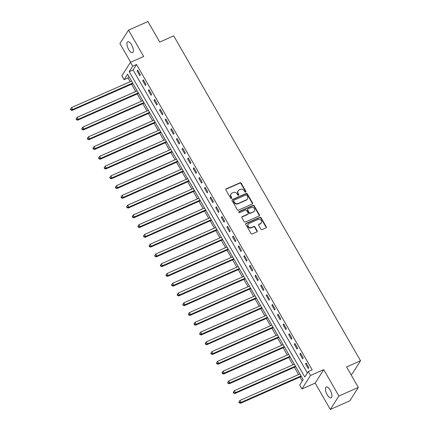 <?xml version="1.0" encoding="UTF-8"?>
<svg xmlns="http://www.w3.org/2000/svg" width="431" height="431" viewBox="0 0 431 431"><rect width="100%" height="100%" fill="white"/><g stroke="black" fill="none" stroke-linecap="round" stroke-linejoin="round"><path stroke-width="0.65" d="M245.659 192.124A0.636 0.566 32.6 0 0 245.885 191.353L241.198 183.207A0.91 0.808 32.6 0 0 239.997 182.782L226.264 188.837A0.91 0.808 32.6 0 0 225.941 189.942L230.628 198.088A0.636 0.566 32.6 0 0 231.695 198.195A0.636 0.566 32.6 0 0 231.695 197.613L231.086 196.563A2.909 2.581 32.6 0 1 231.075 193.918A2.909 2.581 32.6 0 1 232.12 193.029L233.263 192.528A2.909 2.581 32.6 0 1 237.115 193.902L237.718 194.957A0.636 0.566 32.6 0 0 238.79 195.065A0.636 0.566 32.6 0 0 238.79 194.483L238.181 193.433A2.909 2.581 32.6 0 1 238.171 190.788A2.909 2.581 32.6 0 1 239.21 189.899L240.358 189.398A2.909 2.581 32.6 0 1 244.21 190.771L244.813 191.827A0.636 0.566 32.6 0 0 245.659 192.124M245.729 192.086A0.636 0.566 32.6 0 0 245.648 191.72L240.967 183.574A0.91 0.808 32.6 0 0 239.765 183.143L226.033 189.198A0.91 0.808 32.6 0 0 225.849 189.311M231.539 198.346A0.636 0.566 32.6 0 0 231.463 197.98L230.854 196.924L231.086 196.563M238.634 195.216A0.636 0.566 32.6 0 0 238.558 194.85L237.95 193.794L238.181 193.433M330.146 390.06A5.932 2.376 -113.8 0 0 326.262 386.952A5.932 2.376 -113.8 0 0 327.177 394.704A5.932 2.376 -113.8 0 0 331.056 397.813A5.932 2.376 -113.8 0 0 330.146 390.06M131.649 44.867A5.932 2.376 -113.8 0 0 127.77 41.764A5.932 2.376 -113.8 0 0 128.68 49.517A5.932 2.376 -113.8 0 0 132.559 52.62A5.932 2.376 -113.8 0 0 131.649 44.867M260.879 229.163A0.91 0.808 32.6 0 0 262.086 229.594L265.938 227.891A0.91 0.808 32.6 0 0 266.261 226.787L261.057 217.741A0.91 0.808 32.6 0 0 259.855 217.316L246.123 223.371A0.91 0.808 32.6 0 0 245.799 224.476L251.004 233.521A0.91 0.808 32.6 0 0 252.205 233.952L256.86 231.9A0.91 0.808 32.6 0 0 257.183 230.795L254.953 226.921A0.91 0.808 32.6 0 0 253.751 226.496L251.445 227.514A2.435 2.155 32.6 0 1 248.606 226.868A2.435 2.155 32.6 0 1 248.213 224.152A2.435 2.155 32.6 0 1 249.086 223.409L258.126 219.422A2.435 2.155 32.6 0 1 260.965 220.063A2.435 2.155 32.6 0 1 261.358 222.784A2.435 2.155 32.6 0 1 260.486 223.522L258.977 224.19A0.91 0.808 32.6 0 0 258.654 225.289L260.879 229.163M308.284 371.576L310.53 375.482L301.953 388.924L299.707 385.018L303.182 379.566L127.592 74.207L124.112 79.654L121.871 75.748L130.448 62.312L132.694 66.212L129.214 71.665L304.809 377.028L308.284 371.576L312.173 369.863L136.579 64.499L132.694 66.212M130.448 62.312L143.663 56.483L128.503 30.122L147.935 21.55L159.723 42.049L173.709 35.881L360.531 360.763L346.54 366.937L358.328 387.437L338.901 396.008L323.746 369.653L310.53 375.482M252.227 204.052A0.91 0.808 32.6 0 0 252.55 202.947L247.351 193.902A0.91 0.808 32.6 0 0 246.144 193.471L232.411 199.531A0.91 0.808 32.6 0 0 232.093 200.636L237.292 209.681A0.91 0.808 32.6 0 0 238.499 210.112L252.227 204.052M254.204 205.824L259.403 214.87A0.91 0.808 32.6 0 1 259.085 215.974L245.352 222.03A0.91 0.808 32.6 0 1 244.145 221.599L241.92 217.73A0.91 0.808 32.6 0 1 242.244 216.626L247.814 214.169A0.91 0.808 32.6 0 0 248.132 213.065L246.656 210.5A0.91 0.808 32.6 0 0 245.454 210.069L239.658 212.628A0.636 0.566 32.6 0 1 239.038 211.551L252.997 205.393A0.91 0.808 32.6 0 1 254.204 205.824L253.972 206.185L259.171 215.231L259.403 214.87M358.328 387.437L349.751 400.878L330.318 409.45L338.901 396.008M128.503 30.122L119.926 43.563L130.652 62.22M136.579 64.499L133.104 69.951L307.373 373.009M137.144 71.04L139.838 75.727L140.42 74.816L137.726 70.129L137.144 71.04L138.022 70.652M142.758 80.802L145.452 85.489L146.034 84.578L143.34 79.891L142.758 80.802L143.636 80.414M148.372 90.564L151.065 95.251L151.647 94.341L148.954 89.653L148.372 90.564L149.25 90.176M153.986 100.326L156.679 105.013L157.261 104.103L154.567 99.416L153.986 100.326L154.864 99.938M159.599 110.088L162.293 114.775L162.875 113.865L160.181 109.178L159.599 110.088L160.477 109.7M165.213 119.85L167.907 124.537L168.489 123.627L165.79 118.94L165.213 119.85L166.091 119.462M170.827 129.612L173.521 134.3L174.102 133.389L171.403 128.702L170.827 129.612L171.705 129.225M176.441 139.375L179.134 144.062L179.716 143.151L177.017 138.464L176.441 139.375L177.319 138.987M182.054 149.137L184.748 153.824L185.325 152.913L182.631 148.226L182.054 149.137L182.933 148.749M187.668 158.899L190.362 163.586L190.938 162.676L188.245 157.988L187.668 158.899L188.546 158.511M193.282 168.661L195.976 173.348L196.552 172.438L193.858 167.751L193.282 168.661L194.16 168.273M198.896 178.423L201.589 183.11L202.166 182.2L199.472 177.513L198.896 178.423L199.774 178.035M204.51 188.185L207.203 192.872L207.78 191.962L205.086 187.275L204.51 188.185L205.388 187.797M210.123 197.948L212.817 202.635L213.393 201.724L210.7 197.037L210.123 197.948L211.001 197.56M215.732 207.71L218.431 212.397L219.007 211.486L216.314 206.799L215.732 207.71L216.615 207.322M221.345 217.472L224.045 222.159L224.621 221.248L221.927 216.561L221.345 217.472L222.229 217.084M226.959 227.234L229.658 231.921L230.235 231.011L227.541 226.323L226.959 227.234L227.843 226.846M232.573 236.996L235.267 241.683L235.849 240.773L233.155 236.091L232.573 236.996L233.451 236.608M238.187 246.758L240.881 251.445L241.462 250.535L238.769 245.853L238.187 246.758L239.065 246.37M243.801 256.52L246.494 261.208L247.076 260.297L244.382 255.615L243.801 256.52L244.679 256.133M249.414 266.283L252.108 270.97L252.69 270.059L249.996 265.377L249.414 266.283L250.292 265.895M255.028 276.045L257.722 280.732L258.304 279.821L255.61 275.14L255.028 276.045L255.906 275.657M260.642 285.807L263.336 290.494L263.917 289.584L261.224 284.902L260.642 285.807L261.52 285.419M266.256 295.569L268.949 300.256L269.531 299.346L266.837 294.664L266.256 295.569L267.134 295.181M271.869 305.331L274.563 310.018L275.145 309.108L272.451 304.426L271.869 305.331L272.748 304.943M277.483 315.093L280.177 319.78L280.759 318.87L278.065 314.188L277.483 315.093L278.361 314.705M283.097 324.855L285.791 329.543L286.373 328.632L283.679 323.95L283.097 324.855L283.975 324.468M288.711 334.618L291.404 339.305L291.986 338.394L289.287 333.713L288.711 334.618L289.589 334.23M294.325 344.38L297.018 349.067L297.6 348.156L294.901 343.475L294.325 344.38L295.203 343.992M299.938 354.142L302.632 358.829L303.214 357.919L300.515 353.237L299.938 354.142L300.816 353.754M305.552 363.904L308.246 368.591L308.822 367.681L306.129 362.999L305.552 363.904L306.43 363.516M128.917 76.508L128.002 77.941L130.162 81.701M131.584 84.174L135.776 91.464M137.198 93.936L141.39 101.226M142.812 103.699L147.003 110.988M148.426 113.461L152.617 120.75M154.039 123.223L158.231 130.512M159.653 132.985L163.845 140.274M165.267 142.747L169.458 150.036M170.881 152.509L175.072 159.799M176.494 162.271L180.686 169.561M182.108 172.034L186.3 179.323M187.722 181.796L191.914 189.085M193.336 191.558L197.527 198.847M198.95 201.32L203.141 208.609M204.563 211.082L208.755 218.372M210.177 220.844L214.369 228.134M215.791 230.607L219.982 237.896M221.405 240.369L225.596 247.658M227.018 250.131L231.21 257.42M232.627 259.893L236.824 267.182M238.241 269.655L242.432 276.944M243.854 279.417L248.046 286.707M249.468 289.179L253.66 296.469M255.082 298.942L259.273 306.231M260.696 308.704L264.887 315.998M266.31 318.466L270.501 325.761M271.923 328.228L276.115 335.523M277.537 337.996L281.729 345.285M283.151 347.758L287.342 355.047M288.765 357.52L292.956 364.809M294.378 367.282L298.57 374.571M299.992 377.044L302.271 381.004M350.969 374.636L351.949 374.205L360.531 360.763M323.746 369.653L315.163 383.094L330.318 409.45M315.163 383.094L301.953 388.924M128.002 77.941L124.112 79.654M133.104 69.951L129.214 71.665M238.171 190.788L237.939 191.148A2.909 2.581 32.6 0 0 237.95 193.794M231.075 193.918L230.844 194.279A2.909 2.581 32.6 0 0 230.854 196.924M252.41 203.938A0.91 0.808 32.6 0 0 252.318 203.313L247.119 194.268A0.91 0.808 32.6 0 0 245.912 193.837L232.18 199.892A0.91 0.808 32.6 0 0 232.002 200.006M246.764 195.216A0.636 0.566 32.6 0 0 245.923 194.914L233.871 200.232A0.636 0.566 32.6 0 0 233.645 201.008L234.286 202.117A2.909 2.581 32.6 0 0 238.133 203.497L246.376 199.86A2.909 2.581 32.6 0 0 247.416 198.971A2.909 2.581 32.6 0 0 247.405 196.331L246.764 195.216M233.64 200.426L233.408 200.792A0.636 0.566 32.6 0 0 233.413 201.369L233.645 201.008M247.416 198.971L247.184 199.337A2.909 2.581 32.6 0 1 246.144 200.221L237.901 203.858A2.909 2.581 32.6 0 1 234.055 202.484L233.413 201.369M259.263 215.861A0.91 0.808 32.6 0 0 259.171 215.231M248.137 213.895L247.906 214.255A0.91 0.808 32.6 0 1 247.583 214.53L242.012 216.987A0.91 0.808 32.6 0 0 241.829 217.1M253.972 206.185A0.91 0.808 32.6 0 0 252.765 205.754L238.806 211.917A0.636 0.566 32.6 0 0 238.736 211.955M253.59 211.621A2.435 2.155 32.6 0 0 254.462 210.878A2.435 2.155 32.6 0 0 254.069 208.162A2.435 2.155 32.6 0 0 251.235 207.516L248.046 208.922A0.91 0.808 32.6 0 0 247.728 210.026L249.204 212.596A0.91 0.808 32.6 0 0 250.406 213.027L253.358 211.982A2.435 2.155 32.6 0 0 254.231 211.244L254.462 210.878M247.723 209.202L247.491 209.563A0.91 0.808 32.6 0 0 247.496 210.387L247.728 210.026M253.358 211.982L250.174 213.388A0.91 0.808 32.6 0 1 248.973 212.957L247.496 210.387M261.358 222.784L261.127 223.145A2.435 2.155 32.6 0 1 260.254 223.888L258.745 224.551A0.91 0.808 32.6 0 0 258.562 224.664M248.213 224.152L247.981 224.513A2.435 2.155 32.6 0 0 248.375 227.234A2.435 2.155 32.6 0 0 251.214 227.875L251.445 227.514M257.043 231.786A0.91 0.808 32.6 0 0 256.951 231.156L254.721 227.288A0.91 0.808 32.6 0 0 253.52 226.857L251.214 227.875M266.121 227.778A0.91 0.808 32.6 0 0 266.029 227.153L260.825 218.108A0.91 0.808 32.6 0 0 259.624 217.677L245.891 223.737A0.91 0.808 32.6 0 0 245.708 223.851M131.552 81.093L71.551 107.567L72.672 109.517L72.096 110.422L132.867 83.609A0.927 0.819 -147.4 0 1 132.98 83.571M71.153 109.652L70.7 108.871L70.469 109.232L70.921 110.013L71.153 109.652L72.672 109.517L132.673 83.043M70.7 108.871L71.551 107.567M72.096 110.422L70.921 110.013M137.166 90.855L77.165 117.329L78.286 119.279L77.704 120.184L138.48 93.371A0.927 0.819 -147.4 0 1 138.593 93.333M76.766 119.414L76.314 118.633L76.082 118.994L76.535 119.775L76.766 119.414L78.286 119.279L138.286 92.805M76.314 118.633L77.165 117.329M77.704 120.184L76.535 119.775M142.78 100.617L82.779 127.091L83.9 129.041L83.318 129.952L144.094 103.133A0.927 0.819 -147.4 0 1 144.207 103.095M82.38 129.176L81.928 128.395L81.696 128.756L82.149 129.537L82.38 129.176L83.9 129.041L143.9 102.567M81.928 128.395L82.779 127.091M83.318 129.952L82.149 129.537M148.393 110.379L88.393 136.853L89.513 138.804L88.931 139.714L149.708 112.895A0.927 0.819 -147.4 0 1 149.821 112.857M87.994 138.938L87.541 138.157L87.31 138.518L87.762 139.299L87.994 138.938L89.513 138.804L149.514 112.329M87.541 138.157L88.393 136.853M88.931 139.714L87.762 139.299M154.007 120.141L94.006 146.615L95.127 148.566L94.545 149.476L155.322 122.657A0.927 0.819 -147.4 0 1 155.429 122.619M93.608 148.7L93.155 147.919L92.924 148.28L93.376 149.061L93.608 148.7L95.127 148.566L155.128 122.092M93.155 147.919L94.006 146.615M94.545 149.476L93.376 149.061M159.621 129.903L99.615 156.378L100.741 158.328L100.159 159.238L160.935 132.419A0.927 0.819 -147.4 0 1 161.043 132.382M99.222 158.463L98.769 157.681L98.537 158.042L98.99 158.823L99.222 158.463L100.741 158.328L160.741 131.854M98.769 157.681L99.615 156.378M100.159 159.238L98.99 158.823M165.235 139.666L105.229 166.14L106.355 168.09L105.773 169L166.549 142.182A0.927 0.819 -147.4 0 1 166.657 142.144M104.835 168.225L104.383 167.444L104.151 167.804L104.598 168.586L104.835 168.225L106.355 168.09L166.355 141.616M104.383 167.444L105.229 166.14M105.773 169L104.598 168.586M170.848 149.428L110.842 175.902L111.968 177.852L111.387 178.763L172.163 151.944A0.927 0.819 -147.4 0 1 172.271 151.906M110.444 177.987L109.997 177.206L109.765 177.567L110.212 178.348L110.444 177.987L111.968 177.852L171.969 151.378M109.997 177.206L110.842 175.902M111.387 178.763L110.212 178.348M176.462 159.19L116.456 185.664L117.582 187.614L117 188.525L177.777 161.706A0.927 0.819 -147.4 0 1 177.884 161.668M116.058 187.749L115.61 186.968L115.379 187.329L115.826 188.11L116.058 187.749L117.582 187.614L177.583 161.14M115.61 186.968L116.456 185.664M117 188.525L115.826 188.11M182.076 168.952L122.07 195.426L123.196 197.376L122.614 198.287L183.39 171.468A0.927 0.819 -147.4 0 1 183.498 171.43M121.671 197.511L121.224 196.73L120.992 197.091L121.44 197.872L121.671 197.511L123.196 197.376L183.197 170.902M121.224 196.73L122.07 195.426M122.614 198.287L121.44 197.872M187.684 178.714L127.684 205.188L128.81 207.139L128.228 208.049L189.004 181.23A0.927 0.819 -147.4 0 1 189.112 181.192M127.285 207.273L126.838 206.492L126.606 206.853L127.053 207.634L127.285 207.273L128.81 207.139L188.81 180.664M126.838 206.492L127.684 205.188M128.228 208.049L127.053 207.634M193.298 188.476L133.298 214.95L134.424 216.901L133.842 217.811L194.618 190.992A0.927 0.819 -147.4 0 1 194.726 190.955M132.899 217.035L132.452 216.254L132.22 216.615L132.667 217.396L132.899 217.035L134.424 216.901L194.424 190.427M132.452 216.254L133.298 214.95M133.842 217.811L132.667 217.396M198.912 198.238L138.911 224.713L140.037 226.663L139.455 227.573L200.232 200.754A0.927 0.819 -147.4 0 1 200.34 200.717M138.513 226.798L138.065 226.016L137.834 226.377L138.281 227.159L138.513 226.798L140.037 226.663L200.038 200.189M138.065 226.016L138.911 224.713M139.455 227.573L138.281 227.159M204.526 208.001L144.525 234.475L145.651 236.425L145.069 237.336L205.846 210.517A0.927 0.819 -147.4 0 1 205.953 210.479M144.126 236.56L143.679 235.779L143.448 236.14L143.895 236.921L144.126 236.56L145.651 236.425L205.652 209.951M143.679 235.779L144.525 234.475M145.069 237.336L143.895 236.921M210.139 217.763L150.139 244.237L151.259 246.187L150.683 247.098L211.454 220.279A0.927 0.819 -147.4 0 1 211.567 220.241M149.74 246.322L149.293 245.541L149.061 245.902L149.509 246.683L149.74 246.322L151.259 246.187L211.265 219.713M149.293 245.541L150.139 244.237M150.683 247.098L149.509 246.683M215.753 227.525L155.753 253.999L156.873 255.949L156.297 256.86L217.068 230.041A0.927 0.819 -147.4 0 1 217.181 230.003M155.354 256.084L154.907 255.303L154.675 255.664L155.122 256.445L155.354 256.084L156.873 255.949L216.879 229.475M154.907 255.303L155.753 253.999M156.297 256.86L155.122 256.445M221.367 237.287L161.366 263.761L162.487 265.711L161.911 266.622L222.682 239.803A0.927 0.819 -147.4 0 1 222.795 239.765M160.968 265.846L160.521 265.065L160.289 265.426L160.736 266.207L160.968 265.846L162.487 265.711L222.493 239.237M160.521 265.065L161.366 263.761M161.911 266.622L160.736 266.207M226.981 247.049L166.98 273.523L168.101 275.474L167.524 276.384L228.295 249.565A0.927 0.819 -147.4 0 1 228.408 249.527M166.581 275.608L166.134 274.827L165.903 275.188L166.35 275.969L166.581 275.608L168.101 275.474L228.107 248.999M166.134 274.827L166.98 273.523M167.524 276.384L166.35 275.969M232.595 256.811L172.594 283.286L173.715 285.236L173.138 286.146L233.909 259.327A0.927 0.819 -147.4 0 1 234.022 259.29M172.195 285.37L171.748 284.589L171.516 284.95L171.964 285.731L172.195 285.37L173.715 285.236L233.721 258.762M171.748 284.589L172.594 283.286M173.138 286.146L171.964 285.731M238.208 266.573L178.208 293.048L179.328 294.998L178.752 295.908L239.523 269.089A0.927 0.819 -147.4 0 1 239.636 269.052M177.809 295.133L177.362 294.351L177.13 294.712L177.577 295.494L177.809 295.133L179.328 294.998L239.329 268.524M177.362 294.351L178.208 293.048M178.752 295.908L177.577 295.494M243.822 276.336L183.821 302.81L184.942 304.76L184.366 305.671L245.137 278.852A0.927 0.819 -147.4 0 1 245.25 278.814M183.423 304.895L182.976 304.114L182.739 304.475L183.191 305.256L183.423 304.895L184.942 304.76L244.943 278.286M182.976 304.114L183.821 302.81M184.366 305.671L183.191 305.256M249.436 286.098L189.435 312.572L190.556 314.522L189.979 315.433L250.75 288.619A0.927 0.819 -147.4 0 1 250.864 288.576M189.037 314.657L188.584 313.876L188.352 314.237L188.805 315.018L189.037 314.657L190.556 314.522L250.556 288.048M188.584 313.876L189.435 312.572M189.979 315.433L188.805 315.018M255.05 295.86L195.049 322.334L196.17 324.284L195.593 325.195L256.364 298.381A0.927 0.819 -147.4 0 1 256.477 298.338M194.65 324.419L194.198 323.638L193.966 323.999L194.419 324.78L194.65 324.419L196.17 324.284L256.17 297.81M194.198 323.638L195.049 322.334M195.593 325.195L194.419 324.78M260.663 305.622L200.663 332.096L201.783 334.047L201.202 334.957L261.978 308.143A0.927 0.819 -147.4 0 1 262.091 308.1M200.264 334.181L199.812 333.4L199.58 333.761L200.032 334.542L200.264 334.181L201.783 334.047L261.784 307.572M199.812 333.4L200.663 332.096M201.202 334.957L200.032 334.542M266.277 315.384L206.277 341.858L207.397 343.809L206.815 344.719L267.592 317.906A0.927 0.819 -147.4 0 1 267.705 317.862M205.878 343.943L205.425 343.162L205.194 343.523L205.646 344.304L205.878 343.943L207.397 343.809L267.398 317.335M205.425 343.162L206.277 341.858M206.815 344.719L205.646 344.304M271.891 325.146L211.89 351.621L213.011 353.571L212.429 354.481L273.206 327.668A0.927 0.819 -147.4 0 1 273.319 327.625M211.492 353.706L211.039 352.924L210.807 353.285L211.26 354.067L211.492 353.706L213.011 353.571L273.012 327.097M211.039 352.924L211.89 351.621M212.429 354.481L211.26 354.067M277.505 334.909L217.504 361.383L218.625 363.333L218.043 364.243L278.819 337.43A0.927 0.819 -147.4 0 1 278.927 337.387M217.105 363.468L216.653 362.686L216.421 363.047L216.874 363.829L217.105 363.468L218.625 363.333L278.625 336.859M216.653 362.686L217.504 361.383M218.043 364.243L216.874 363.829M283.119 344.671L223.113 371.145L224.239 373.095L223.657 374.006L284.433 347.192A0.927 0.819 -147.4 0 1 284.541 347.149M222.719 373.23L222.267 372.449L222.035 372.81L222.488 373.591L222.719 373.23L224.239 373.095L284.239 346.621M222.267 372.449L223.113 371.145M223.657 374.006L222.488 373.591M288.732 354.433L228.726 380.907L229.852 382.857L229.27 383.768L290.047 356.954A0.927 0.819 -147.4 0 1 290.155 356.911M228.333 382.992L227.88 382.211L227.649 382.572L228.096 383.353L228.333 382.992L229.852 382.857L289.853 356.383M227.88 382.211L228.726 380.907M229.27 383.768L228.096 383.353M294.346 364.195L234.34 390.669L235.466 392.619L234.884 393.53L295.661 366.716A0.927 0.819 -147.4 0 1 295.768 366.673M233.941 392.754L233.494 391.973L233.263 392.334L233.71 393.115L233.941 392.754L235.466 392.619L295.467 366.145M233.494 391.973L234.34 390.669M234.884 393.53L233.71 393.115M299.96 373.957L239.954 400.431L241.08 402.382L240.498 403.292L301.274 376.478A0.927 0.819 -147.4 0 1 301.382 376.435M239.555 402.516L239.108 401.735L238.876 402.096L239.324 402.877L239.555 402.516L241.08 402.382L301.08 375.907M239.108 401.735L239.954 400.431M240.498 403.292L239.324 402.877M245.648 191.72L245.885 191.353M231.463 197.98L231.695 197.613M238.558 194.85L238.79 194.483M226.033 189.198L226.264 188.837M239.765 183.143L239.997 182.782M240.967 183.574L241.198 183.207M232.18 199.892L232.411 199.531M245.912 193.837L246.144 193.471M247.119 194.268L247.351 193.902M252.318 203.313L252.55 202.947M234.055 202.484L234.286 202.117M237.901 203.858L238.133 203.497M246.144 200.221L246.376 199.86M242.012 216.987L242.244 216.626M247.583 214.53L247.814 214.169M238.806 211.917L239.038 211.551M252.765 205.754L252.997 205.393M248.973 212.957L249.204 212.596M250.174 213.388L250.406 213.027M258.745 224.551L258.977 224.19M260.254 223.888L260.486 223.522M253.52 226.857L253.751 226.496M254.721 227.288L254.953 226.921M256.951 231.156L257.183 230.795M245.891 223.737L246.123 223.371M259.624 217.677L259.855 217.316M260.825 218.108L261.057 217.741M266.029 227.153L266.261 226.787"/></g></svg>
